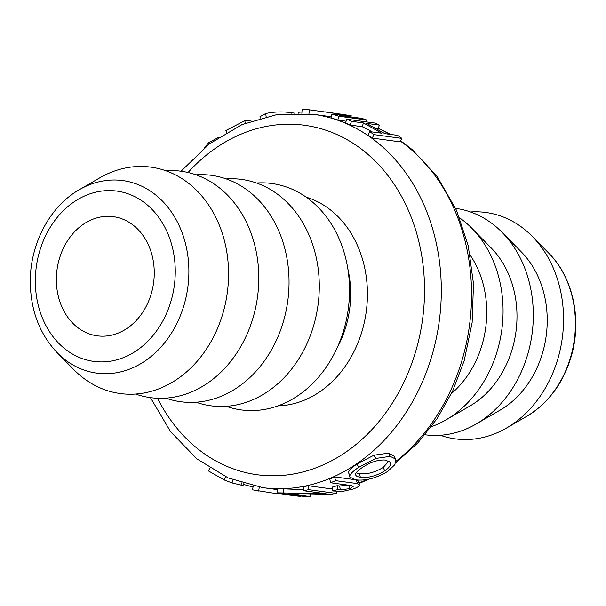 <?xml version="1.0" encoding="UTF-8"?>
<svg xmlns="http://www.w3.org/2000/svg" width="606" height="606" viewBox="0 0 606 606"><rect width="100%" height="100%" fill="white"/><g stroke="black" fill="none" stroke-linecap="round" stroke-linejoin="round"><path stroke-width="0.91" d="M470.521 211.971A114.223 92.582 97.7 0 1 532.333 236.438A114.223 92.582 97.7 0 1 506.404 428.094A114.223 92.582 97.7 0 1 440.312 435.26M56.358 280.639A60.115 48.73 97.7 0 1 113.367 216.675A60.115 48.73 97.7 0 1 153.591 282.782A60.115 48.73 97.7 0 1 97.248 335.83A60.115 48.73 97.7 0 1 56.358 280.639M79.272 189.731L99.679 177.906A114.223 92.582 97.7 0 1 215.077 215.91A114.223 92.582 97.7 0 1 195.094 363.592A114.223 92.582 97.7 0 1 73.758 369.569L57.222 352.745A97.149 78.742 -82.3 0 0 160.423 347.662A97.149 78.742 -82.3 0 0 177.414 222.054A97.149 78.742 -82.3 0 0 79.272 189.731C49.291 206.661 29.406 245.362 30.3 283.631C31.012 311.446 39.988 334.489 57.222 352.745M349.829 477.104L348.579 472.4C348.95 470.324 351.798 467.506 357.123 463.961L374.031 455.167L388.401 453.167L393.976 455.954L395.703 459.121L394.907 464.635L387.734 471.4C376.205 478.232 365.471 481.043 355.533 479.808L349.829 477.104L349.768 476.036C350.207 473.922 353.146 471.051 358.585 467.431L375.758 458.439L390.211 456.356L395.703 459.121M303.53 490.716L308.643 489.678L336.565 493.451L330.732 494.625L288.229 493.61L310.499 496.625L305.363 496.617L277.45 492.845L326.089 493.769L303.53 490.716L303.227 486.769A188.375 152.682 -82.3 0 0 308.234 485.747L332.512 489.034M277.45 492.845L277.684 488.845A188.375 152.682 -82.3 0 0 283.6 488.83L303.447 489.678M150.439 397.619L170.559 431.608L196.897 458.878L228.151 477.914L262.671 487.625L277.639 489.64M330.618 482.77L335.557 480.656L357.358 483.603L359.343 485.111C359.206 486.277 357.184 487.565 353.283 488.989L343.147 491.292L332.77 491.004L337.837 489.557L340.299 489.89L349.92 488.618L353.215 486.398L351.26 485.565L330.618 482.77L329.747 478.982A188.375 152.682 -82.3 0 0 334.588 476.914L353.874 479.528M356.381 479.861L358.419 481.353M332.77 491.004L332.255 487.103A188.375 152.682 -82.3 0 0 337.216 485.679L339.678 486.012L348.094 485.133M379.401 125.101L366.66 123.382L384.825 133.631L397.559 135.35L401.922 138.395L374.008 134.615L369.645 131.578L381.644 133.199L363.479 122.95L351.488 121.321L346.738 119.223L374.652 123.003L379.401 125.101L378.091 128.843L376.856 128.677M401.922 138.395L400.142 141.857L372.228 138.085A188.375 152.682 -82.3 0 0 367.956 135.108L369.645 131.578M372.235 131.926A188.375 152.682 -82.3 0 0 362.176 126.692L350.177 125.071A188.375 152.682 -82.3 0 0 345.526 123.01L346.738 119.223M346.109 121.192L337.815 120.071A188.375 152.682 -82.3 0 0 330.99 117.935L331.891 114.034L344.481 114.632L309.378 109.83L302.121 109.353L301.849 113.261M331.262 116.746L313.173 114.284L277.321 114.473L242.127 124.525L209.494 143.811L181.065 171.233M385.484 460.06L390.317 462.446L390.605 463.499C390.779 465.56 388.81 468.021 384.696 470.87C376.197 476.051 368.107 478.172 360.411 477.24C357.108 476.801 355.517 475.824 355.646 474.309C355.798 472.665 357.934 470.461 362.062 467.696C370.38 462.09 378.189 459.545 385.484 460.06M355.73 475.043L355.646 474.309M356.176 472.877L359.222 473.612C366.903 474.543 374.909 472.475 383.234 467.408L388.908 461.06M348.579 472.4L349.768 476.036M308.234 485.747L308.643 489.678M336.353 491.481L336.565 493.451M283.6 488.83L283.494 492.822M310.567 494.541L310.499 496.625M253.24 485.989L252.497 489.837L272.011 492.936L300.455 496.42L272.011 492.936M300.493 495.958L300.455 496.42M259.285 487.126L258.656 491.049M243.582 484.452L253.035 487.05M209.797 468.127L208.464 470.945L224.409 480.035L232.007 482.937L240.938 485.088L243.4 485.05L243.839 483.618M358.388 480.99L359.343 485.111M334.588 476.914L335.557 480.656M337.216 485.679L337.837 489.557M218.289 137.524L208.752 142.584L204.411 147.856M301.94 111.936L298.546 112.284L298.576 113.155M350.177 125.071L351.488 121.321M362.176 126.692L363.479 122.95M372.228 138.085L374.008 134.615M325.043 111.845L351.2 115.701L339.133 115.314L361.752 118.375L366.774 119.996L338.86 116.216L331.891 114.034M308.946 113.784L309.378 109.83M337.815 120.071L338.86 116.216M366.266 121.867L366.774 119.996M350.972 116.92L351.2 115.701M294.471 113.133L291.66 112.716C282.76 111.443 274.117 111.709 265.731 113.511L259.966 116.708L260.209 118.102M251.126 120.98L244.771 120.7L225.902 130.502L226.599 132.366M245.377 123.162L244.771 120.7M165.771 170.74A114.223 92.582 97.7 0 1 257.535 296.842A114.223 92.582 97.7 0 1 135.562 394.036M196.018 174.831A114.223 92.582 97.7 0 1 287.782 300.932A114.223 92.582 97.7 0 1 165.809 398.127M226.258 178.921A114.223 92.582 97.7 0 1 318.021 305.03A114.223 92.582 97.7 0 1 196.049 402.217M256.497 183.012A114.223 92.582 97.7 0 1 348.261 309.121A114.223 92.582 97.7 0 1 226.296 406.308M470.165 255.118A94.188 76.341 97.7 0 1 451.44 393.567M459.643 217.88A114.223 92.582 97.7 0 1 471.847 228.25A114.223 92.582 97.7 0 1 445.918 419.913A114.223 92.582 97.7 0 1 431.396 426.669M471.847 228.25L491.254 247.998A94.188 76.341 97.7 0 1 469.87 406.035L445.918 419.913M455.644 208.381A114.223 92.582 97.7 0 1 502.094 232.34A114.223 92.582 97.7 0 1 476.164 424.003A114.223 92.582 97.7 0 1 425.018 434.767M502.094 232.34L521.493 252.088A94.188 76.341 97.7 0 1 500.117 410.126L476.164 424.003M526.811 416.269C548.862 402.861 563.815 382.394 571.678 354.866C581.874 318.642 572.829 277.124 548.862 253.255A97.149 78.742 97.7 0 1 526.811 416.269L506.404 428.094M35.345 282.517A85.931 69.645 97.7 0 1 139.251 199.132A85.931 69.645 97.7 0 1 141.319 347.102A85.931 69.645 97.7 0 1 35.345 282.517M188.072 172.521A176.346 142.933 97.7 0 1 395.453 186.224A176.346 142.933 97.7 0 1 361.108 440.13A176.346 142.933 97.7 0 1 157.537 398.248M262.671 487.625A188.375 152.682 -82.3 0 0 439.221 321.422A188.375 152.682 -82.3 0 0 313.173 114.284M378.242 128.404A188.375 152.682 97.7 0 1 389.741 134.29M400.49 141.183A188.375 152.682 97.7 0 1 396.142 461.151M366.933 479.46A188.375 152.682 97.7 0 1 358.896 483.012M277.949 405.868A106.209 86.082 -82.3 0 0 366.251 311.552A106.209 86.082 -82.3 0 0 306.181 197.162M347.814 268.693A94.188 76.341 97.7 0 1 337.095 347.973M389.658 461.605L390.605 463.499M359.222 473.612L360.411 477.24M383.234 467.408L384.696 470.87M388.401 453.167L390.211 456.356M374.031 455.167L375.758 458.439M357.123 463.961L358.585 467.431M241.589 482.937L240.938 485.088M232.984 479.914L232.007 482.937M225.583 476.763L224.409 480.035M356.396 479.914L357.358 483.603M349.276 485.292L349.92 488.618M339.678 486.012L340.299 489.89M209.411 143.872L208.752 142.584M266.117 116.587L265.731 113.511M291.683 113.201L291.66 112.716M548.862 253.255L532.333 236.438M378.303 128.245L390.514 134.396M400.695 140.789L412.186 149.606L437.403 176.907L456.591 210.494L468.256 245.915L473.506 283.82L472.135 322.619L464.204 360.676L452.727 390.855L437.191 418.473L418.034 442.698L395.809 462.787M369.365 479.005L359.025 483.505"/></g></svg>
